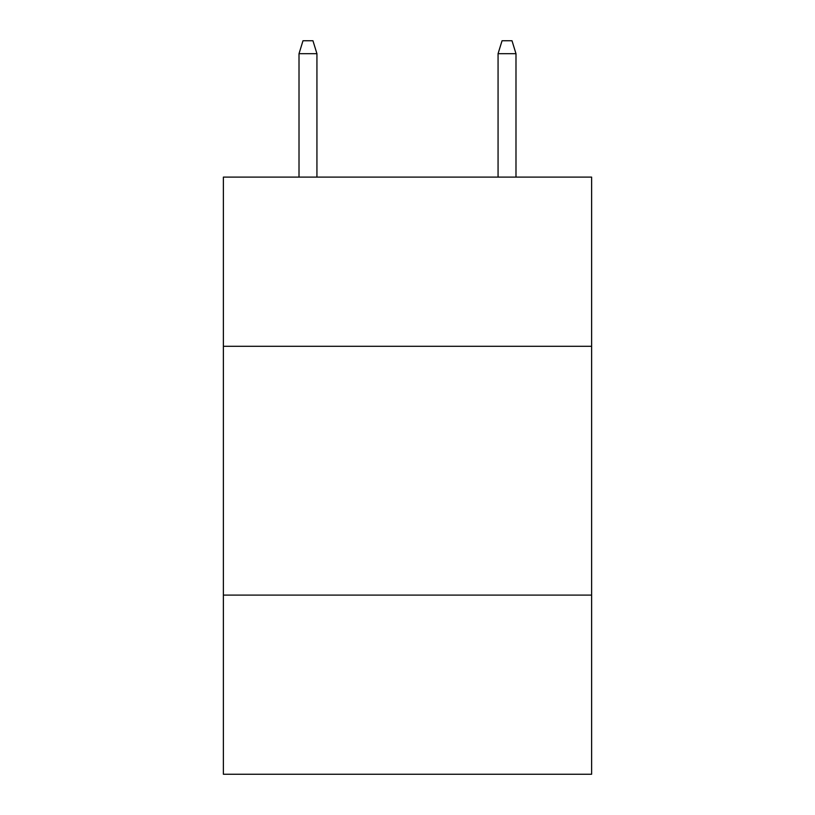 <?xml version="1.0" encoding="UTF-8"?>
<svg xmlns="http://www.w3.org/2000/svg" width="815" height="815" viewBox="0 0 815 815"><rect width="100%" height="100%" fill="white"/><g stroke="black" fill="none" stroke-linecap="round" stroke-linejoin="round"><path stroke-width="1.22" d="M591.619 346.294L591.619 177.1L223.381 177.1L223.381 346.294L591.619 346.294L591.619 774.25L223.381 774.25L223.381 346.294M591.619 595.103L223.381 595.103M316.933 177.1L316.933 53.688L299.013 53.688L299.013 177.1M299.013 53.688L302.997 40.75L312.95 40.75L316.933 53.688M498.067 53.688L502.05 40.75L512.003 40.75L515.987 53.688L498.067 53.688L498.067 177.1M515.987 53.688L515.987 177.1"/></g></svg>
